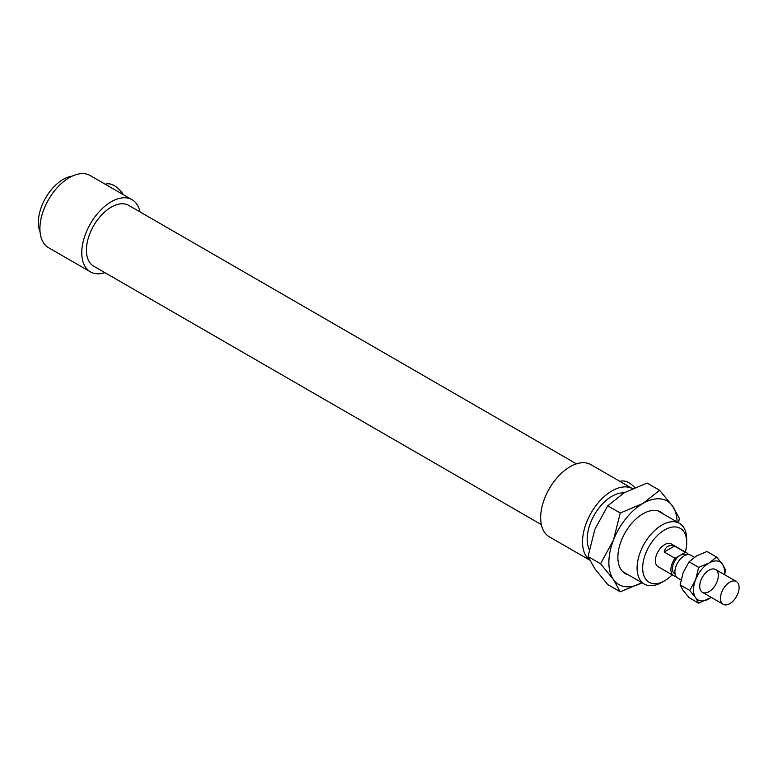 <?xml version="1.0" encoding="UTF-8"?>
<svg xmlns="http://www.w3.org/2000/svg" width="778" height="778" viewBox="0 0 778 778"><rect width="100%" height="100%" fill="white"/><g stroke="black" fill="none" stroke-linecap="round" stroke-linejoin="round"><path stroke-width="1.17" d="M686.702 539.387A35.078 20.257 120 0 0 679.437 523.331A35.078 20.257 120 0 0 644.359 543.589A35.078 20.257 120 0 0 644.359 584.093A35.078 20.257 120 0 0 661.893 582.352L664.684 580.748A31.13 17.972 -60 0 1 642.677 568.037A31.13 17.972 -60 0 1 664.684 529.906A31.13 17.972 -60 0 1 686.702 542.616L686.702 539.387M686.702 542.616A31.13 17.972 -60 0 1 685.369 552.079M672.221 574.864A31.13 17.972 -60 0 1 664.684 580.748M623.985 492.902A35.078 20.257 120 0 0 595.296 513.324A35.078 20.257 120 0 0 589.228 549.443M688.462 554.597A13.158 7.595 120 0 0 686.77 552.886L671.258 543.929A13.158 7.595 120 0 0 658.11 551.524A13.158 7.595 120 0 0 658.11 566.715L673.612 575.662A13.158 7.595 120 0 0 675.051 576.197L675.693 575.817M620.017 481.436A19.732 11.388 60 0 1 634.76 487.563M105.322 184.279A19.732 11.388 60 0 1 123.342 194.685M589.471 559.829A41.652 24.05 120 0 1 591.834 511.7A41.652 24.05 120 0 1 632.397 488.594L590.949 464.651A41.652 24.05 120 0 0 549.287 488.701A41.652 24.05 120 0 0 549.287 536.801L589.588 560.063M140.001 211.898A41.652 24.05 120 0 0 132.056 199.713L90.199 175.546A41.652 24.05 120 0 0 48.547 199.596A41.652 24.05 120 0 0 48.547 247.696L90.404 271.862A41.652 24.05 120 0 0 104.923 272.65M132.056 199.713A41.652 24.05 120 0 0 90.404 223.763A41.652 24.05 120 0 0 90.404 271.862M72.15 176.159A35.078 20.257 120 0 0 45.63 197.913A35.078 20.257 120 0 0 40.048 231.756M576.42 463.863L128.769 205.411A35.078 20.257 120 0 0 93.691 225.659A35.078 20.257 120 0 0 93.691 266.173L541.342 524.615M664.198 552.03C665.569 546.496 669.002 544.522 674.477 546.088L685.33 552.351L675.051 558.293L664.198 552.03L674.477 546.088M686.77 552.886A13.158 7.595 120 0 0 685.33 552.351M686.07 555.006L685.671 554.782A10.96 6.331 120 0 0 680.186 555.327A10.96 6.331 120 0 0 673.028 564.984A10.96 6.331 120 0 0 674.711 573.765L675.1 573.999M675.051 558.293A13.158 7.595 120 0 0 673.612 575.662M694.375 557.272L690.796 555.21A13.158 7.595 120 0 0 677.638 562.805A13.158 7.595 120 0 0 677.638 577.996L681.003 579.931M739.1 587.546A13.158 7.595 120 0 0 736.377 581.526A13.158 7.595 120 0 0 723.219 589.121A13.158 7.595 120 0 0 723.219 604.312A13.158 7.595 120 0 0 733.362 600.781A13.158 7.595 120 0 0 739.1 587.546M659.627 490.286L672.523 506.05A48.236 27.852 120 0 0 642.978 503.415A48.236 27.852 120 0 0 613.443 540.156A48.236 27.852 120 0 0 613.443 579.542L600.558 563.768L613.443 540.156L620.241 513.023L642.978 503.415L659.627 490.286L647.111 483.06L624.374 492.669L607.735 505.797L594.839 529.41L588.042 556.552L594.839 568.796L607.735 584.56L620.241 591.786L613.443 579.542A48.236 27.852 120 0 0 641.996 582.732L620.241 591.786M677.074 521.97A48.236 27.852 120 0 0 672.523 506.05L679.32 518.294L678.591 522.845M607.735 505.797L620.241 513.023M588.042 556.552L600.558 563.768M628.225 574.777A35.516 20.51 -60 0 1 617.868 557.291A35.516 20.51 -60 0 1 621.233 540.846A35.516 20.51 -60 0 1 642.978 513.791A35.516 20.51 -60 0 1 663.303 514.015M699.723 586.291A13.158 7.595 -60 0 1 710.168 569.603A13.158 7.595 -60 0 1 718.318 576.002A13.158 7.595 -60 0 1 709.41 591.436A13.158 7.595 -60 0 1 699.792 587.575A13.158 7.595 -60 0 1 699.723 586.291M689.736 590.453L695.6 579.727A21.92 12.662 120 0 0 695.6 597.621L689.736 590.453L680.108 584.9L683.201 590.463L689.055 597.63L698.693 603.193L695.6 597.621A21.92 12.662 120 0 0 709.021 598.827A21.92 12.662 120 0 0 711.218 597.378M698.693 567.386L709.021 563.019A21.92 12.662 120 0 0 695.6 579.727L698.693 567.386L689.055 561.823L683.201 572.559L680.108 584.9M709.021 563.019L716.587 557.058L722.451 564.215A21.92 12.662 120 0 0 709.021 563.019M724.367 574.592A21.92 12.662 120 0 0 722.451 564.215L725.543 569.788L724.649 574.748M711.267 597.407L698.693 603.193M716.587 557.058L706.959 551.495L696.621 555.862L689.055 561.823M622.663 571.567L644.359 584.093M657.741 510.806L679.437 523.331M702.446 592.311L723.219 604.312M715.604 569.525L736.377 581.526"/></g></svg>
